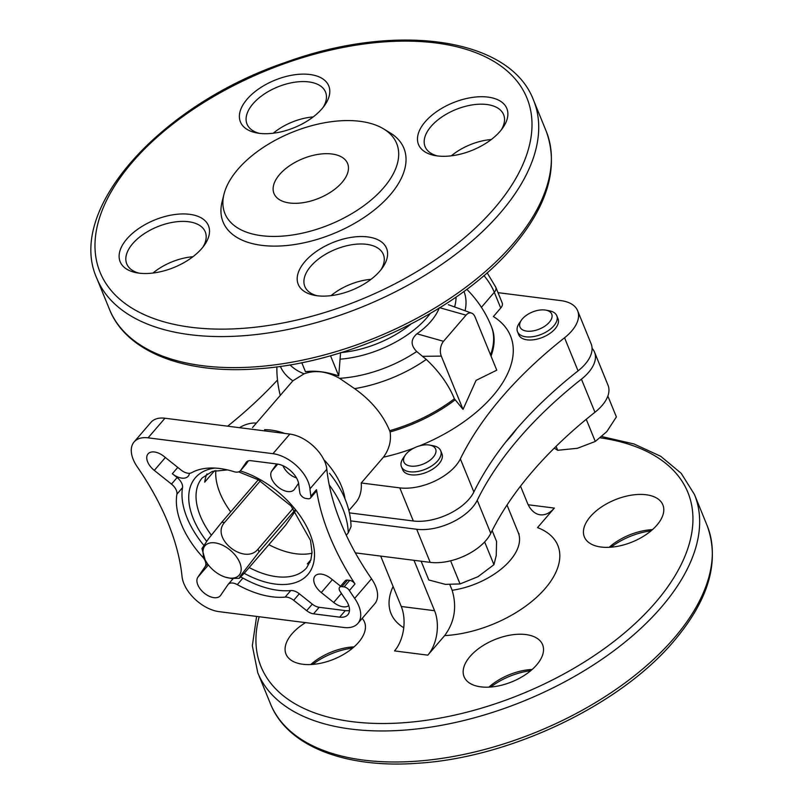 <?xml version="1.0" encoding="UTF-8"?>
<svg xmlns="http://www.w3.org/2000/svg" width="804" height="804" viewBox="0 0 804 804"><rect width="100%" height="100%" fill="white"/><g stroke="black" fill="none" stroke-linecap="round" stroke-linejoin="round"><path stroke-width="1.21" d="M498.008 292.656L560.88 300.626A42.401 22.783 -22.2 0 1 577.644 310.756A42.401 22.783 -22.2 0 1 564.549 337.77A370.966 199.322 -22.2 0 0 460.36 458.893A42.401 22.783 -22.2 0 1 399.799 487.877L361.237 482.983A63.596 36.984 40.7 0 1 355.639 502.721L348.946 510.5M399.799 487.877L413.316 520.982L349.509 512.892M505.847 441.919A125.746 67.566 -22.2 0 0 510.048 437.265A125.746 67.566 -22.2 0 0 516.59 428.944M581.433 379.156A42.401 22.783 -22.2 0 0 594.528 352.142L608.035 385.247A42.401 22.783 -22.2 0 1 594.95 412.261L581.433 379.156A370.966 199.322 -22.2 0 0 477.244 500.269A42.401 22.783 -22.2 0 1 416.693 529.263L350.785 520.902M594.528 352.142A42.401 22.783 -22.2 0 0 592.076 348.313M252.526 427.557L292.877 380.805L304.093 373.82A91.807 49.325 157.8 0 1 289.993 364.865M345.016 498.922A63.596 36.984 40.7 0 0 324.625 460.431L324.374 460.732M361.237 482.983L383.428 457.185C389.166 449.335 391.397 440.924 390.111 431.949L389.638 430.703C382.885 414.472 371.207 400.452 354.604 388.633L339.539 378.322C327.057 371.307 315.238 369.8 304.093 373.82M206.99 473.857A68.893 40.069 -139.3 0 0 204.718 482.129L214.477 470.792M346.273 535.203L348.232 532.931L351.057 526.56C350.534 508.289 343.358 490.54 329.539 473.325M309.962 562.448A68.893 40.069 -139.3 0 1 307.319 563.946L310.927 559.755M308.123 498.761A5.296 3.085 -139.3 0 0 310.444 498.078A5.296 3.085 -139.3 0 0 310.887 496.179A238.476 138.7 -139.3 0 1 309.962 488.842A31.798 18.492 40.7 0 0 272.978 453.687L148.087 437.838A31.798 18.492 40.7 0 0 134.117 441.929A31.798 18.492 40.7 0 0 137.333 466.943A238.476 138.7 -139.3 0 1 182.036 576.478A31.798 18.492 40.7 0 0 219.02 611.643L343.901 627.492A31.798 18.492 40.7 0 0 357.88 623.401A31.798 18.492 40.7 0 0 354.664 598.387A238.476 138.7 -139.3 0 1 349.378 590.508A5.296 3.085 -139.3 0 0 344.092 586.9L341.941 586.629A5.296 3.085 -139.3 0 0 339.61 587.312A5.296 3.085 -139.3 0 0 340.022 591.292A251.732 146.408 -139.3 0 0 345.961 600.166A18.552 10.784 -139.3 0 1 347.83 614.759A18.552 10.784 -139.3 0 1 339.68 617.15L313.55 613.834A10.603 6.161 -139.3 0 1 306.666 610.658L293.691 600.307A10.603 6.161 -139.3 0 0 285.139 597.101A82.139 47.778 -139.3 0 1 237.311 584.629A10.603 6.161 -139.3 0 0 228.145 584.418A10.603 6.161 -139.3 0 0 227.914 584.729L220.638 595.342A14.572 8.472 -139.3 0 1 220.306 595.774A14.572 8.472 -139.3 0 1 204.085 593A14.572 8.472 -139.3 0 1 197.874 577.192L205.151 566.579A10.603 6.161 -139.3 0 0 202.487 556.86A82.139 47.778 -139.3 0 1 176.91 494.179A10.603 6.161 -139.3 0 0 171.493 484.108L154.288 470.39A14.572 8.472 -139.3 0 1 148.057 453.868A14.572 8.472 -139.3 0 1 163.915 456.35L181.111 470.069A10.603 6.161 -139.3 0 0 191.633 472.702A82.139 47.778 -139.3 0 1 233.954 471.667A10.603 6.161 -139.3 0 0 240.436 470.712A10.603 6.161 -139.3 0 0 240.677 470.4L246.165 462.39A10.603 6.161 -139.3 0 1 246.406 462.079A10.603 6.161 -139.3 0 1 251.059 460.712L277.199 464.029A18.552 10.784 -139.3 0 1 298.776 484.541A251.732 146.408 -139.3 0 0 299.832 492.802A5.296 3.085 -139.3 0 0 305.972 498.48L308.123 498.761M232.195 579.714A14.572 8.472 -139.3 0 0 232.436 578.538M203.804 545.323A82.139 47.778 -139.3 0 1 182.528 487.636A10.603 6.161 -139.3 0 0 177.111 477.566L172.327 473.747A14.572 8.472 -139.3 0 0 188.186 476.239A14.572 8.472 -139.3 0 0 189.432 473.295M277.752 464.109L271.732 471.104L276.626 463.958M282.928 465.707A14.572 8.472 -139.3 0 0 296.495 477.928M271.732 471.104A14.572 8.472 -139.3 0 0 277.933 486.902A14.572 8.472 -139.3 0 0 294.153 489.686A14.572 8.472 -139.3 0 0 294.485 489.254L298.575 483.284M341.429 593.452L333.7 602.447L321.288 592.548A14.572 8.472 -139.3 0 1 315.047 576.016A14.572 8.472 -139.3 0 1 330.906 578.508L340.564 586.206M333.7 602.447A14.572 8.472 -139.3 0 0 348.765 605.663M357.88 623.401L374.744 603.794A31.798 18.492 -139.3 0 0 371.528 578.779A238.476 138.7 -139.3 0 1 326.826 469.234A31.798 18.492 -139.3 0 0 289.842 434.08L164.961 418.231A31.798 18.492 -139.3 0 0 150.981 422.321L134.117 441.929M439.426 307.651C435.507 317.299 428.009 326.012 416.934 333.801C410.623 339.298 410.542 345.207 416.693 351.529A91.807 49.325 157.8 0 1 339.539 378.322M301.771 362.674L305.45 371.689C315.188 370.383 326.283 371.79 338.745 375.91L340.574 352.604M416.693 351.529L426.291 359.448A99.103 67.275 31.7 0 1 454.381 398.784L463.044 409.397L441.296 356.112A10.603 6.472 -82.8 0 1 443.537 341.298L466.029 315.158A10.603 6.472 -82.8 0 1 471.606 313.128A10.603 6.472 -82.8 0 1 475.033 316.897L496.771 370.182L476.068 380.372L463.044 409.397M481.405 307.309L494.309 292.304A10.603 5.698 -22.2 0 0 495.797 287.249L502.219 302.967A10.603 5.698 -22.2 0 1 500.731 308.032L493.395 316.555A125.434 67.395 157.8 0 1 419.527 445.878M413.97 448.059A125.434 67.395 157.8 0 1 383.428 457.185M371.016 279.34A42.401 22.783 -22.2 0 0 331.057 295.641M192.93 256.737A42.401 22.783 -22.2 0 0 152.971 273.038M313.198 116.922A42.401 22.783 -22.2 0 0 273.239 133.233M491.284 139.524A42.401 22.783 -22.2 0 0 451.325 155.835M383.639 187.744A92.741 49.828 157.8 0 1 278.395 236.346A92.741 49.828 157.8 0 1 224.014 194.116A92.741 49.828 157.8 0 1 291.963 132.369A92.741 49.828 157.8 0 1 383.719 128.952A92.741 49.828 157.8 0 1 383.639 187.744M342.012 182.468A39.748 21.356 157.8 0 1 303.711 202.588A39.748 21.356 157.8 0 1 273.993 193.523A39.748 21.356 157.8 0 1 302.726 158.73A39.748 21.356 157.8 0 1 347.589 163.483A39.748 21.356 157.8 0 1 342.012 182.468M383.719 128.952L390.262 132.951A97.636 52.461 157.8 0 1 390.191 194.859A97.636 52.461 157.8 0 1 279.39 246.024A97.636 52.461 157.8 0 1 222.135 201.563L224.014 194.116M425.205 121.766A47.697 25.627 -22.2 0 0 434.803 155.524A47.697 25.627 -22.2 0 0 502.882 127.746A47.697 25.627 -22.2 0 0 485.696 96.872A47.697 25.627 -22.2 0 0 425.205 121.766M247.119 99.163A47.697 25.627 -22.2 0 0 256.717 132.921A47.697 25.627 -22.2 0 0 324.796 105.143A47.697 25.627 -22.2 0 0 307.61 74.269A47.697 25.627 -22.2 0 0 247.119 99.163M126.851 238.979A47.697 25.627 -22.2 0 0 136.449 272.737A47.697 25.627 -22.2 0 0 204.517 244.959A47.697 25.627 -22.2 0 0 187.342 214.085A47.697 25.627 -22.2 0 0 126.851 238.979M304.937 261.571A47.697 25.627 -22.2 0 0 314.535 295.339A47.697 25.627 -22.2 0 0 382.614 267.551A47.697 25.627 -22.2 0 0 365.428 236.688A47.697 25.627 -22.2 0 0 304.937 261.571M381.086 269.611A42.401 22.783 -22.2 0 0 383.347 254.446A42.401 22.783 -22.2 0 0 351.639 244.768A42.401 22.783 -22.2 0 0 310.786 266.245A42.401 22.783 -22.2 0 0 304.837 286.485A42.401 22.783 -22.2 0 0 317.057 295.741M203 247.009A42.401 22.783 -22.2 0 0 205.261 231.843A42.401 22.783 -22.2 0 0 173.553 222.175A42.401 22.783 -22.2 0 0 132.7 243.642A42.401 22.783 -22.2 0 0 126.751 263.883A42.401 22.783 -22.2 0 0 138.971 273.139M323.268 107.203A42.401 22.783 -22.2 0 0 325.53 92.038A42.401 22.783 -22.2 0 0 293.822 82.36A42.401 22.783 -22.2 0 0 252.969 103.827A42.401 22.783 -22.2 0 0 247.019 124.077A42.401 22.783 -22.2 0 0 259.24 133.323M501.354 129.796A42.401 22.783 -22.2 0 0 503.616 114.64A42.401 22.783 -22.2 0 0 471.918 104.962A42.401 22.783 -22.2 0 0 431.055 126.429A42.401 22.783 -22.2 0 0 425.105 146.68A42.401 22.783 -22.2 0 0 437.336 155.926M338.745 375.91L330.514 355.73M310.444 498.078L316.072 491.535A5.296 3.085 -139.3 0 0 316.505 489.646A238.476 138.7 -139.3 0 0 355.006 583.965A5.296 3.085 -139.3 0 0 349.71 580.367L347.559 580.096A5.296 3.085 -139.3 0 0 345.238 580.779L339.61 587.312M240.436 470.712L246.054 464.179A10.603 6.161 -139.3 0 0 246.295 463.868L248.346 460.873M349.469 610.487A18.552 10.784 -139.3 0 1 345.308 610.608L319.168 607.291A10.603 6.161 -139.3 0 1 312.294 604.126L299.309 593.764A10.603 6.161 -139.3 0 0 290.757 590.558A82.139 47.778 -139.3 0 1 242.929 578.086A10.603 6.161 -139.3 0 0 240.758 577.101M311.982 553.202A68.893 40.069 40.7 0 1 296.063 553.775A68.893 40.069 40.7 0 1 268.868 544.67M230.708 511.846A68.893 40.069 40.7 0 1 215.824 470.491M205.12 559.785A22.522 13.095 40.7 0 1 213.874 542.75A22.522 13.095 40.7 0 1 239.572 562.167A22.522 13.095 40.7 0 1 229.281 578.036A22.522 13.095 40.7 0 1 225.291 577.131A22.522 13.095 40.7 0 1 205.12 559.785L201.965 548.549L208.407 538.921L221.803 522.198A32.059 18.653 40.7 0 1 224.487 522.54C210.276 538.238 244.567 565.604 257.953 549.232A32.059 18.653 40.7 0 1 259.039 551.896L240.436 575.945L239.301 578.327L244.888 572.538L285.651 525.153L295.289 511.093M401.427 466.712L402.663 469.747A21.195 11.387 -22.2 0 0 418.512 474.581A21.195 11.387 -22.2 0 0 438.944 463.848A21.195 11.387 -22.2 0 0 441.919 453.727L440.682 450.692A21.195 11.387 157.8 0 1 437.708 460.813A21.195 11.387 157.8 0 1 417.276 471.546A21.195 11.387 157.8 0 1 401.427 466.712A21.195 11.387 157.8 0 1 403.186 458.159L405.316 455.084A17.135 9.206 157.8 0 1 429.768 445.104A17.135 9.206 157.8 0 1 433.215 457.235A17.135 9.206 157.8 0 1 411.487 466.179A17.135 9.206 157.8 0 1 405.316 455.084M517.525 331.75L518.761 334.786A21.195 11.387 -22.2 0 0 534.61 339.62A21.195 11.387 -22.2 0 0 555.041 328.886A21.195 11.387 -22.2 0 0 558.016 318.766L556.78 315.731A21.195 11.387 157.8 0 1 553.805 325.851A21.195 11.387 157.8 0 1 533.374 336.595A21.195 11.387 157.8 0 1 517.525 331.75A21.195 11.387 157.8 0 1 519.284 323.198L521.414 320.133A17.135 9.206 157.8 0 1 545.866 310.143A17.135 9.206 157.8 0 1 549.313 322.273A17.135 9.206 157.8 0 1 527.585 331.218A17.135 9.206 157.8 0 1 521.414 320.133M227.663 426.18A370.966 199.322 -22.2 0 0 277.491 380.011M413.316 520.982A42.401 22.783 -22.2 0 0 473.868 491.998A370.966 199.322 -22.2 0 1 578.056 370.875A42.401 22.783 -22.2 0 0 591.151 343.861L577.644 310.756M594.95 412.261A370.966 199.322 -22.2 0 0 490.762 533.374L477.244 500.269M355.358 552.871L430.2 562.368A42.401 22.783 -22.2 0 0 490.762 533.374M611.04 547.202A47.697 25.627 157.8 0 1 651.009 530.891M312.686 664.416A47.697 25.627 157.8 0 1 352.644 648.104M490.772 687.018A47.697 25.627 157.8 0 1 530.73 670.707M488.862 687.139A42.401 22.783 157.8 0 1 532.188 669.451M310.766 664.536A42.401 22.783 157.8 0 1 354.102 646.848M609.13 547.323A42.401 22.783 157.8 0 1 652.456 529.645M536.65 664.938A42.401 22.783 157.8 0 1 495.797 686.405A42.401 22.783 157.8 0 1 464.089 676.727A42.401 22.783 157.8 0 1 494.741 639.612A42.401 22.783 157.8 0 1 542.599 644.687A42.401 22.783 157.8 0 1 536.65 664.938M362.182 618.397A42.401 22.783 157.8 0 1 364.513 622.085A42.401 22.783 157.8 0 1 358.564 642.336A42.401 22.783 157.8 0 1 317.701 663.802A42.401 22.783 157.8 0 1 286.003 654.124A42.401 22.783 157.8 0 1 305.54 622.628M656.918 525.123A42.401 22.783 157.8 0 1 616.065 546.589A42.401 22.783 157.8 0 1 584.357 536.911A42.401 22.783 157.8 0 1 615.01 499.807A42.401 22.783 157.8 0 1 662.868 504.872A42.401 22.783 157.8 0 1 656.918 525.123M528.198 504.761L554.338 508.078L537.534 527.615A90.088 48.411 157.8 0 1 545.202 588.478A90.088 48.411 157.8 0 1 444.632 635.612C454.592 622.135 457.094 607.02 452.149 590.277L449.878 584.719M380.694 556.087L401.266 606.487A31.798 19.417 -82.8 0 1 394.533 650.918L427.828 655.149A31.798 19.417 -82.8 0 0 434.572 610.708L414 560.318M444.632 635.612L427.828 655.149M554.338 508.078A31.798 19.417 -82.8 0 1 540.208 514.791A31.798 19.417 -82.8 0 1 527.344 502.862L520.52 486.139M239.904 427.447A17.135 9.206 157.8 0 1 256.375 423.085M545.866 310.143L549.534 310.846A21.195 11.387 157.8 0 1 556.78 315.731M429.768 445.104L433.446 445.808A21.195 11.387 157.8 0 1 440.682 450.692M492.148 530.59L496.581 541.464L496.239 555.474L493.937 564.689L477.968 576.719L460.039 583.945L451.024 561.855M493.937 564.689L484.912 542.589M460.039 583.945L445.396 584.367L428.793 579.975L421.135 561.222M607.864 396.04L616.387 416.934L606.819 431.597L595.292 441.456L586.277 419.366M595.292 441.456L577.463 448.28L557.685 450.29L556.077 446.361M557.685 450.29L554.278 448.129M259.039 551.896L294.746 510.389M257.953 549.232L293.098 508.369M224.487 522.54L260.305 480.892M221.803 522.198L258.285 479.777M264.556 429.708A63.596 36.984 40.7 0 1 284.847 433.436M177.784 467.405L172.327 473.747M332.364 579.664L321.288 592.548M289.842 434.08L272.978 453.687M164.961 418.231L148.087 437.838M329.228 484.963A87.445 50.863 40.7 0 1 348.232 532.931M456.039 297.098A91.807 49.325 157.8 0 1 454.592 306.967M430.261 313.52A79.978 42.974 157.8 0 1 414.06 329.891A79.978 42.974 157.8 0 1 340.002 359.177M454.893 400.02A111.294 59.797 157.8 0 1 390.111 431.949M490.53 354.865A111.294 59.797 157.8 0 0 491.184 325.982L491.686 327.228A111.294 59.797 157.8 0 1 491.033 356.102M454.381 398.784A111.294 59.797 157.8 0 1 389.638 430.703M426.291 359.448A99.153 53.275 157.8 0 1 354.604 388.633M292.877 380.805A99.153 53.275 157.8 0 1 280.365 366.363M410.723 324.223A75.958 40.813 157.8 0 1 341.348 352.534M463.968 291.43A99.153 53.275 157.8 0 1 465.074 310.766M513.093 243.813A235.833 126.71 157.8 0 1 285.832 363.237A235.833 126.71 157.8 0 1 109.495 309.409C126.439 352.112 184.97 374.443 257.471 368.815C349.368 363.127 459.355 310.656 512.952 246.738C548.026 205.261 559.112 166.75 546.197 131.193A235.833 126.71 157.8 0 1 513.093 243.813M96.832 278.365C65.596 209.593 160.559 104.721 285.531 62.38C395.769 22.08 509.967 37.346 533.534 100.158A235.833 126.71 157.8 0 1 500.43 212.769A235.833 126.71 157.8 0 1 273.169 332.193A235.833 126.71 157.8 0 1 96.832 278.365L109.495 309.409M494.581 208.105A230.527 123.866 157.8 0 1 117.042 296.756A230.527 123.866 157.8 0 1 328.856 50.511A230.527 123.866 157.8 0 1 494.581 208.105M439.818 307.761L466.029 315.158M416.934 333.801L443.537 341.298M422.502 356.313L441.296 356.112M500.731 308.032L494.309 292.304A47.697 27.738 -139.3 0 0 483.918 275.571M326.826 469.234L309.962 488.842M371.528 578.779L354.664 598.387M355.006 583.965L349.378 590.508M316.505 489.646L310.887 496.179M208.397 564.971L197.874 577.192M207.543 563.805L205.151 566.579M177.111 477.566L171.493 484.108M165.373 457.506L154.288 470.39M240.265 470.893A74.189 43.155 40.7 0 1 312.002 539.384A74.189 43.155 40.7 0 1 275.259 584.066A74.189 43.155 40.7 0 1 244.225 573.312M206.668 541.273A74.189 43.155 40.7 0 1 214.909 468.079M246.677 461.797L246.165 462.39M246.295 463.868L240.677 470.4M182.528 487.636L176.91 494.179M203.452 555.735L202.487 556.86M242.929 578.086L237.311 584.629M290.757 590.558L285.139 597.101M299.309 593.764L293.691 600.307M312.294 604.126L306.666 610.658M319.168 607.291L313.55 613.834M345.308 610.608L339.68 617.15M347.559 580.096L341.941 586.629M349.71 580.367L344.092 586.9M238.657 471.868L258.355 479.817L291.058 505.967L310.525 540.409L312.012 552.388L310.846 560.016L306.656 567.785A68.893 40.069 40.7 0 1 276.385 576.659A68.893 40.069 40.7 0 1 249.19 567.554M211.311 535.112A68.893 40.069 40.7 0 1 202.206 477.928L212.306 471.415L227.512 469.908M564.549 337.77L578.056 370.875M460.36 458.893L473.868 491.998M430.2 562.368L416.693 529.263M674.043 638.185A235.833 126.71 157.8 0 1 446.783 757.609A235.833 126.71 157.8 0 1 270.445 703.781C287.38 746.494 345.911 768.815 418.412 763.197C510.309 757.499 620.296 705.038 673.893 641.11C708.967 599.643 720.052 561.122 707.138 525.575A235.833 126.71 157.8 0 1 674.043 638.185M601.874 436.592L633.974 443.959L660.737 456.3L681.209 473.335L694.475 494.53A235.833 126.71 157.8 0 1 661.37 607.151A235.833 126.71 157.8 0 1 434.11 726.575A235.833 126.71 157.8 0 1 257.772 672.747L270.445 703.781M600.387 437.828A230.527 123.866 157.8 0 1 655.521 602.477A230.527 123.866 157.8 0 1 392.764 723.329A230.527 123.866 157.8 0 1 259.159 616.738M507.012 505.043L518.279 532.65A58.3 31.326 157.8 0 1 452.149 590.277M401.266 606.487L434.572 610.708M403.759 627.733A90.088 48.411 157.8 0 1 393.096 586.468M238.597 427.567L271.45 431.738M276.857 366.835A111.294 111.294 0 0 0 280.244 395.327M491.184 325.982A111.294 111.294 0 0 0 466.812 289.319M533.534 100.158L546.197 131.193M471.606 313.128L448.351 304.706M495.797 287.249L487.134 272.767M233.17 578.589L228.145 584.418M694.475 494.53L707.138 525.575M257.772 672.747L252.325 645.763L256.607 616.417M518.279 532.65L519.163 534.087M225.291 577.131L230.969 578.388L239.29 578.317"/></g></svg>
